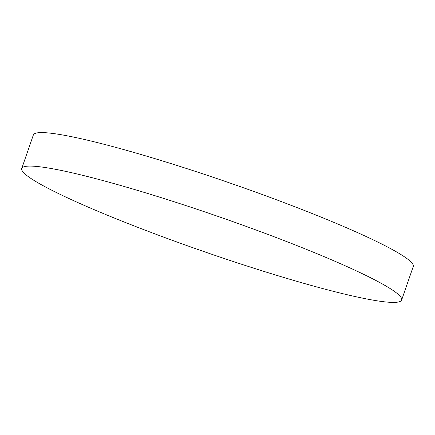 <?xml version="1.0" encoding="UTF-8"?>
<svg xmlns="http://www.w3.org/2000/svg" width="435" height="435" viewBox="0 0 435 435"><rect width="100%" height="100%" fill="white"/><g stroke="black" fill="none" stroke-linecap="round" stroke-linejoin="round"><path stroke-width="0.65" d="M21.75 168.475L33.354 134.975A201.013 18.917 19.1 0 1 115.019 147.182A201.013 18.917 19.1 0 1 314.179 214.335A201.013 18.917 19.1 0 1 413.25 266.524L401.646 300.025A201.013 18.917 19.1 0 1 319.981 287.818A201.013 18.917 19.1 0 1 120.821 220.665A201.013 18.917 19.1 0 1 21.75 168.475A201.013 18.917 19.1 0 1 103.416 180.683A201.013 18.917 19.1 0 1 302.575 247.836A201.013 18.917 19.1 0 1 401.646 300.025"/></g></svg>
